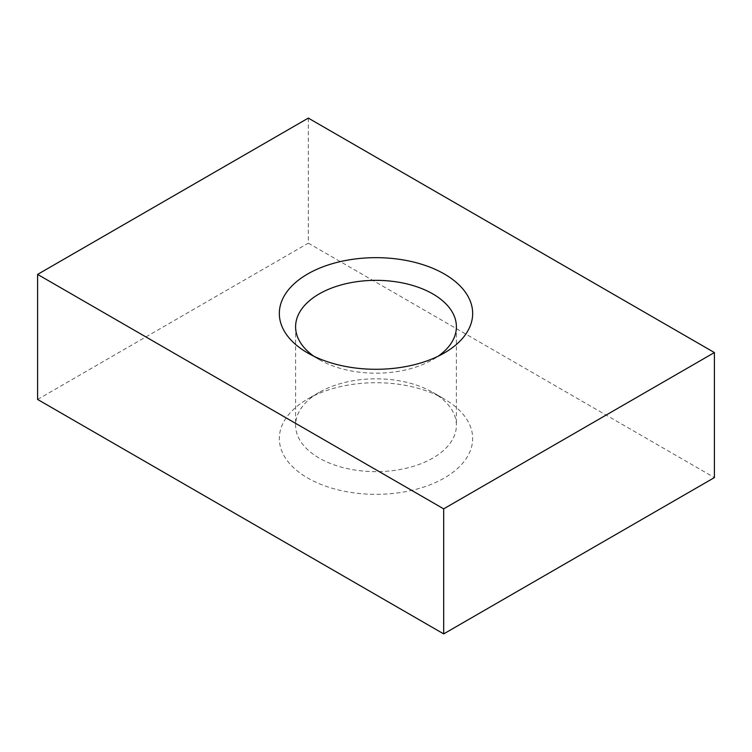 <?xml version="1.0" encoding="UTF-8"?>
<svg xmlns="http://www.w3.org/2000/svg" width="752" height="752" viewBox="0 0 752 752"><rect width="100%" height="100%" fill="white"/><g stroke="black" fill="none" stroke-linecap="round" stroke-linejoin="round"><path stroke-width="0.56" stroke-dasharray="3.76 2.82" d="M432.851 392.412L444.357 399.058A96.67 55.817 0 0 0 307.643 399.058A96.67 55.817 0 0 0 307.643 477.99A96.67 55.817 0 0 0 444.357 477.99A96.67 55.817 0 0 0 444.357 399.058L432.851 392.412A80.398 46.417 180 0 1 456.398 425.237A80.398 46.417 180 0 1 406.766 468.12A80.398 46.417 180 0 1 319.149 458.062A80.398 46.417 180 0 1 295.602 425.237A80.398 46.417 180 0 1 319.149 392.412A80.398 46.417 180 0 1 432.851 392.412M313.922 356.269A80.398 46.417 0 0 0 319.149 359.588L307.643 352.942L319.149 359.588A80.398 46.417 0 0 0 432.851 359.588A80.398 46.417 0 0 0 438.078 356.269M308.32 118.102L308.32 243.15L714.4 477.595M37.6 399.444L308.32 243.15M319.149 392.412L307.643 399.058M295.602 326.763L295.602 425.237M456.398 326.763L456.398 425.237M432.851 359.588L444.357 352.942"/><path stroke-width="1.13" d="M307.643 352.942L307.643 352.942A96.67 55.817 180 0 1 307.643 274.01A96.67 55.817 180 0 1 444.357 274.01A96.67 55.817 180 0 1 444.357 352.942A96.67 55.817 180 0 1 307.643 352.942M438.078 356.269A80.398 46.417 0 0 0 456.398 326.763A80.398 46.417 0 0 0 432.851 293.938A80.398 46.417 0 0 0 345.234 283.88A80.398 46.417 0 0 0 295.602 326.763A80.398 46.417 0 0 0 313.922 356.269M714.4 477.595L443.68 633.898L37.6 399.444L37.6 274.405L308.32 118.102L714.4 352.556L714.4 477.595M714.4 352.556L443.68 508.85L443.68 633.898M443.68 508.85L37.6 274.405"/></g></svg>
